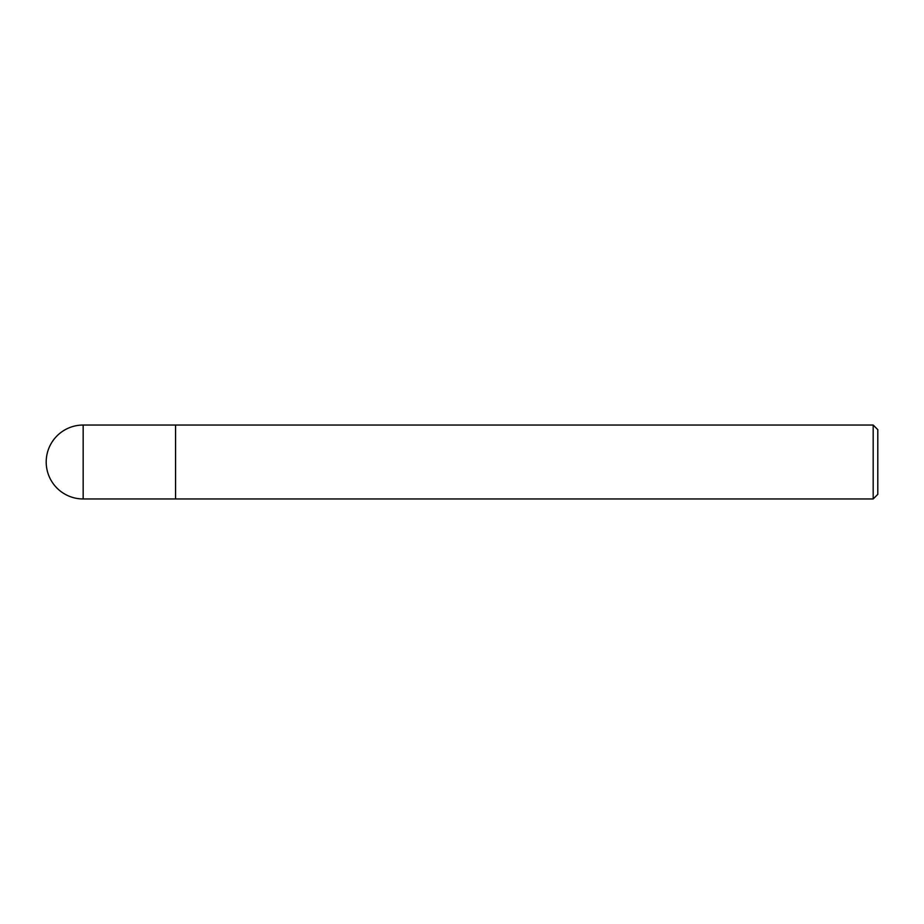 <?xml version="1.0" encoding="UTF-8"?>
<svg xmlns="http://www.w3.org/2000/svg" width="924" height="924" viewBox="0 0 924 924"><rect width="100%" height="100%" fill="white"/><g stroke="black" fill="none" stroke-linecap="round" stroke-linejoin="round"><path stroke-width="1.39" d="M175.56 425.04L83.16 425.04L83.16 498.96L175.56 498.96L175.56 425.04L175.56 498.96L873.18 498.96L873.18 425.04L175.56 425.04M83.16 498.96A36.96 36.96 0 0 1 46.2 462A36.96 36.96 0 0 1 83.16 425.04M873.18 425.04L877.8 429.66L877.8 494.34L873.18 498.96"/></g></svg>
